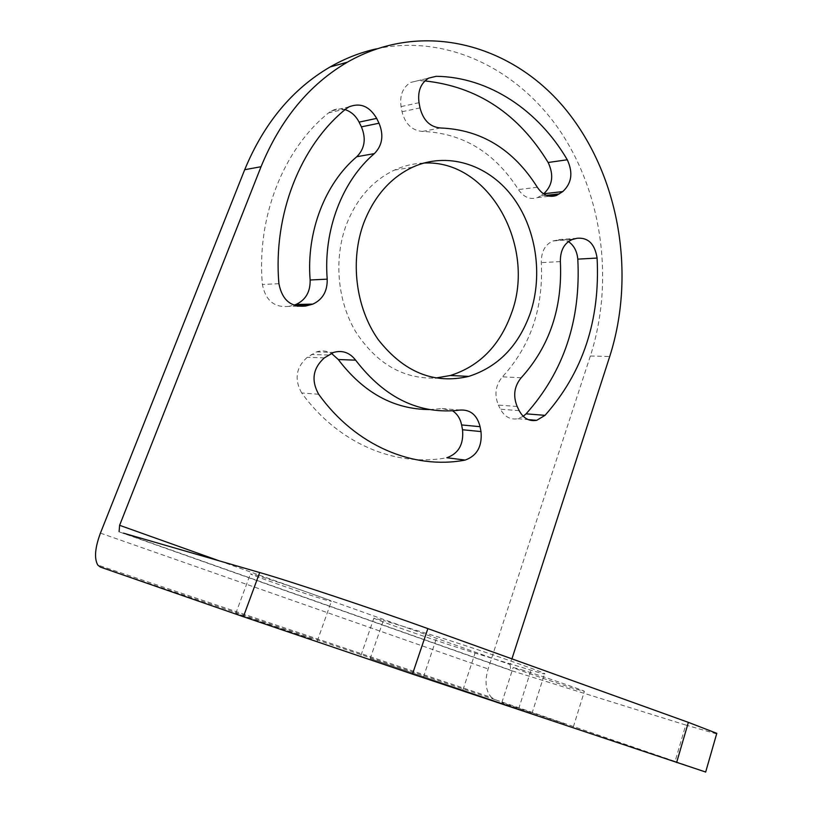 <?xml version="1.0" encoding="UTF-8"?>
<svg xmlns="http://www.w3.org/2000/svg" width="813" height="813" viewBox="0 0 813 813"><rect width="100%" height="100%" fill="white"/><g stroke="black" fill="none" stroke-linecap="round" stroke-linejoin="round"><path stroke-width="0.61" stroke-dasharray="4.07 3.05" d="M376.47 48.831C448.644 33.343 521.052 70.914 562.281 134.297C603.419 198.098 613.713 283.574 590.36 356.003L488.115 668.967C484.497 681.528 485.646 691.04 491.56 697.503L97.763 565.035M423.675 163.078C413.665 163.433 403.949 165.75 394.529 170.049C372.71 180.435 356.673 198.596 346.409 224.54C333.574 258.707 337.344 300.983 355.779 331.887C376.653 363.757 403.258 379.143 435.585 378.045M424.884 80.924L418.085 80.65L410.667 82.438L428.746 78.089L418.085 80.65M546.387 195.344L540.421 196.014L543.551 193.85M540.421 196.014L537.484 197.589C530.066 199.947 523.704 197.264 518.409 189.561C494.66 152.336 462.648 132.956 422.374 131.432C411.998 130.537 405.22 123.972 402.029 111.737L401.053 106.615C399.529 95.446 402.73 87.377 410.667 82.438M517.149 406.47L498.399 405.098C494.152 394.62 495.493 385.199 502.424 376.846C530.554 346.094 543.511 308.025 541.295 262.629C541.173 251.745 545.066 244.52 552.982 240.953L561.692 239.317L568.409 241.563M523.226 416.307L517.83 418.725C510.422 419.996 504.619 416.825 500.422 409.203L498.399 405.098M429.376 409.559L442.089 408.583L452.648 410.87M318.645 394.234L301.684 392.943C338.432 443.817 395.636 467.15 446.256 457.851M301.684 392.943C294.113 379.325 295.983 367.446 307.294 357.283L316.491 351.897C321.663 350.281 326.633 350.749 331.399 353.309M297.212 306.186L289.011 306.349L293.808 305.16M289.011 306.349C274.469 307.934 265.587 300.637 262.386 284.459C256.38 216.959 283.646 148.82 328.676 112.834L331.541 110.903C335.81 108.688 340.312 108.261 345.058 109.623M219.358 560.879L510.086 664.567L511.926 658.855M510.086 664.567L510.757 670.207L511.59 670.705L685.735 725.023L675.095 761.405L495.229 699.698L491.56 697.503M705.674 772.035L675.095 761.405M370.169 658.591L531.936 713.58L370.169 658.591L383.38 620.431L373.899 618.134C376.714 620.329 446.622 644.455 475.077 653.083L531.011 670.207C541.57 673.428 546.102 674.577 544.619 673.621C542.129 671.447 465.768 645.136 437.048 636.609L383.38 620.431M564.608 723.794L501.834 702.605L564.608 723.794M311.623 638.927L235.8 613.378L311.623 638.927M716.629 733.895L685.735 725.023M521.143 669.607C539.436 675.197 583.043 690.176 584.395 691.324L575.472 688.957C556.458 683.093 514.853 668.794 513.155 667.524L521.143 669.607M255.384 574.974C272.406 579.862 330.342 599.943 331.399 601.295L325.515 599.953C307.304 594.608 252.121 575.472 250.414 573.887L255.384 574.974M100.426 533.115L488.115 668.967M119.694 532.068L511.59 670.705M590.36 356.003L609.72 356.511M100.395 567.078L495.229 699.698M518.643 708.875L531.011 670.207M463.004 689.729L475.077 653.083M423.461 676.975L437.048 636.609M419.041 102.692L401.053 106.615M420.026 107.905L402.029 111.737M440.555 127.987L422.374 131.432M537.332 187.275L518.409 189.561M521.214 377.74L502.424 376.846M560.36 261.593L541.295 262.629M519.192 410.646L500.422 409.203M577.037 238.27L557.85 239.672M573.389 239.174L554.222 240.577M460.402 410.057L442.089 408.583M328.442 355.027L311.369 354.468M324.326 357.893L307.294 357.283M345.962 108.881L328.676 112.834M278.92 283.686L262.386 284.459M123.424 533.145L510.757 670.207M531.936 713.58L544.619 673.621M360.972 655.319L373.899 618.134M573.358 726.863L584.395 691.324M501.834 702.605L513.155 667.524M317.294 640.959L331.399 601.295M235.8 613.378L250.414 573.887M412.455 167.265L394.529 170.049M537.484 197.589L549.608 196.228M517.83 418.725L528.155 419.599M552.982 240.953L572.128 239.561M316.491 351.897L333.625 352.405M331.541 110.903L348.858 106.93"/><path stroke-width="1.22" d="M376.47 48.831C360.464 52.378 344.997 58.424 330.068 66.981C292.416 88.952 263.951 123.2 244.693 169.714L100.426 533.115C94.979 547.789 94.084 558.429 97.763 565.035L100.395 567.078L243.392 616.721L412.465 674.109L705.674 772.035M435.585 378.045L450.382 375.494C479.426 366.277 499.771 345.596 511.397 313.452C536.722 246.695 488.887 159.124 423.675 163.078M549.608 196.228L556.539 195.455L562.759 191.583C571.732 183.281 573.236 172.681 567.281 159.775L548.145 162.488C518.43 113.79 477.343 86.595 424.884 80.924M548.145 162.488C554.07 175.161 552.576 185.598 543.663 193.779L543.551 193.85M568.409 241.563C573.927 245.384 577.047 251.247 577.799 259.134C580.98 320.149 563.744 371.714 526.092 413.837L523.226 416.307M331.399 353.309L338.279 359.519C363.431 392.679 393.797 409.356 429.376 409.559M452.648 410.87C457.323 413.969 460.31 418.654 461.611 424.935L462.526 429.742C463.857 444.183 458.634 453.512 446.835 457.739L465.178 460.077C477.068 455.758 482.343 446.256 480.991 431.571L480.077 426.683L461.611 424.935M345.058 109.623C351.155 111.615 355.83 115.781 359.082 122.123L361.409 126.858C366.297 138.667 364.763 148.616 356.805 156.706C325.017 183.443 306.196 231.939 310.139 279.997C310.403 291.816 305.668 299.987 295.942 304.489L293.808 305.16M716.629 733.895L716.792 733.336L688.367 722.361L427.872 628.601C375.057 609.516 289.347 580.97 259.682 572.535L123.424 533.145M511.926 658.855L609.72 356.511C635.918 274.631 619.709 176.533 566.559 110.538C513.653 44.837 423.451 18.78 347.375 62.174C309.316 84.471 280.536 119.318 261.034 166.716L119.613 525.31L119.094 531.611M363.868 222.691C349.742 260.445 355.698 307.771 378.238 339.631C403.888 372.273 434.061 384.529 468.755 376.389C498.044 366.988 518.542 345.952 530.259 313.259C543.348 274.459 536.113 227.284 511.723 195.689C487.353 164.155 447.028 151.381 412.455 167.265C390.423 177.803 374.234 196.279 363.868 222.691M556.539 195.455C549.07 197.844 542.667 195.12 537.332 187.275C513.43 149.379 481.174 129.613 440.555 127.987C430.087 127.062 423.248 120.365 420.026 107.905L419.041 102.692C417.506 91.31 420.738 83.109 428.746 78.089L436.235 76.3L428.736 78.099M567.281 159.775C538.602 110.629 489.243 77.011 436.235 76.3M597.098 258.056C600.299 320.068 582.951 372.496 545.035 415.341L536.722 420.321C529.263 421.622 523.42 418.4 519.192 410.646L517.149 406.47C512.871 395.819 514.233 386.236 521.214 377.74C549.537 346.46 562.596 307.741 560.36 261.593C560.248 250.526 564.161 243.189 572.128 239.561L577.037 238.27C588.155 237.315 594.842 243.91 597.098 258.056L577.799 259.134M464.599 460.188C413.563 469.711 355.799 446.042 318.645 394.234C310.993 380.362 312.883 368.248 324.326 357.893L333.625 352.405C342.415 349.997 349.753 352.578 355.627 360.159C384.966 398.36 419.884 414.996 460.402 410.057C470.554 409.569 477.109 415.108 480.077 426.683M376.673 118.403L379.021 123.22C383.96 135.263 382.405 145.395 374.366 153.616C342.263 180.791 323.228 230.191 327.212 279.154C327.466 291.206 322.68 299.519 312.853 304.113L305.851 306.003C291.145 307.619 282.162 300.18 278.92 283.686C272.853 214.886 300.454 145.456 345.962 108.881L348.858 106.93C360.23 102.377 369.498 106.208 376.673 118.403L359.082 122.123M244.693 169.714L261.034 166.716M259.682 572.535L243.392 616.721M119.613 525.31L219.358 560.879M427.872 628.601L412.465 674.109M688.367 722.361L676.619 762.543M559.496 193.86L546.387 195.344M562.759 191.583L543.663 193.779M545.035 415.341L526.092 413.837M355.627 360.159L338.279 359.519M480.991 431.571L462.526 429.742M310.607 304.814L293.849 305.18M305.851 306.003L297.212 306.186M327.212 279.154L310.139 279.997M374.366 153.616L356.805 156.706M379.021 123.22L361.409 126.858M716.792 733.336L705.643 772.126M330.068 66.981L347.375 62.174M468.755 376.389L450.382 375.494M528.155 419.599L536.722 420.321M446.835 457.739L465.178 460.077M295.942 304.489L312.853 304.113"/></g></svg>
